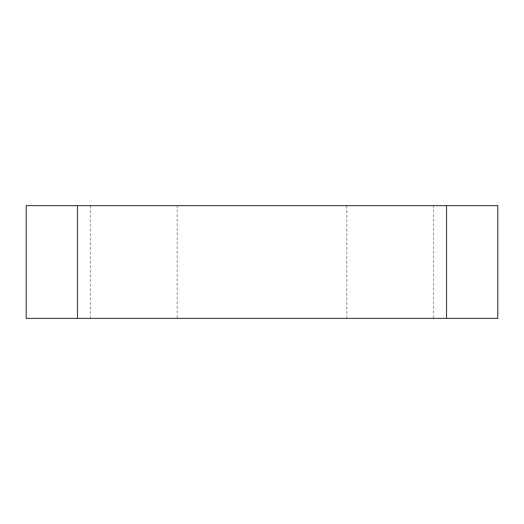 <?xml version="1.0" encoding="UTF-8"?>
<svg xmlns="http://www.w3.org/2000/svg" width="524" height="524" viewBox="0 0 524 524"><rect width="100%" height="100%" fill="white"/><g stroke="black" fill="none" stroke-linecap="round" stroke-linejoin="round"><path stroke-width="0.39" stroke-dasharray="2.62 1.97" d="M26.2 318.389L497.8 318.389L497.8 205.611L26.2 205.611L26.2 318.389M177.25 318.389L90.449 318.389L177.25 318.389L177.25 205.611L90.449 205.611L177.25 205.611M433.551 318.389L346.75 318.389L433.551 318.389L433.551 205.611L346.75 205.611L433.551 205.611M90.449 318.389L90.449 205.611M346.75 318.389L346.75 205.611M77.46 205.611L77.46 318.389M446.54 205.611L446.54 318.389"/><path stroke-width="0.79" d="M77.46 318.389L26.2 318.389L26.2 205.611L497.8 205.611L497.8 318.389L77.46 318.389L77.46 205.611M446.54 205.611L446.54 318.389"/></g></svg>
